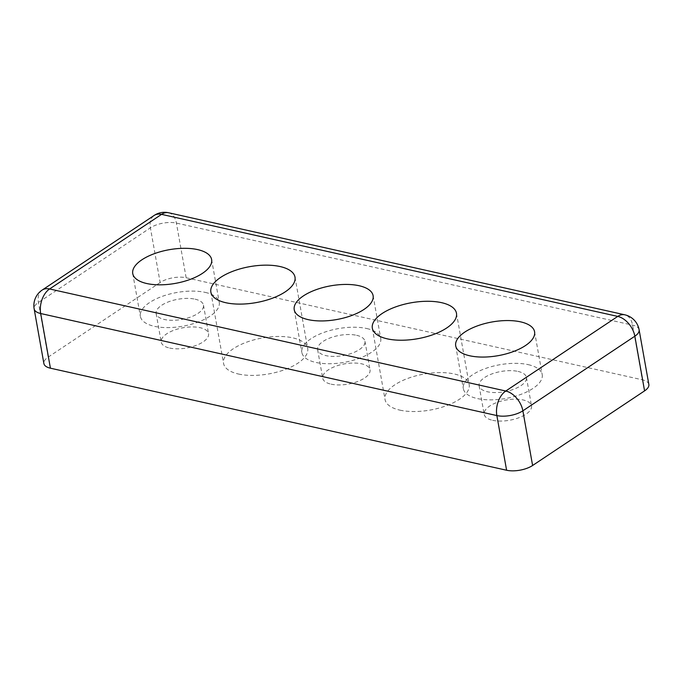 <?xml version="1.0" encoding="UTF-8"?>
<svg xmlns="http://www.w3.org/2000/svg" width="683" height="683" viewBox="0 0 683 683"><rect width="100%" height="100%" fill="white"/><g stroke="black" fill="none" stroke-linecap="round" stroke-linejoin="round"><path stroke-width="0.51" stroke-dasharray="3.42 2.56" d="M169.623 348.048A24.033 10.271 -10.1 0 0 195.722 345.564A24.033 10.271 -10.1 0 0 208.554 333.663A24.033 10.271 -10.1 0 0 200.162 327.703A24.033 10.271 -10.1 0 0 174.063 330.188A24.033 10.271 -10.1 0 0 161.222 342.089A24.033 10.271 -10.1 0 0 169.623 348.048M195.073 299.18A24.033 10.271 169.9 0 1 203.474 305.139A24.033 10.271 169.9 0 1 190.642 317.04A24.033 10.271 169.9 0 1 164.543 319.524A24.033 10.271 169.9 0 1 156.142 313.565A24.033 10.271 169.9 0 1 168.974 301.664A24.033 10.271 169.9 0 1 195.073 299.18M205.259 292.401A40.058 17.118 169.9 0 1 219.243 302.33A40.058 17.118 169.9 0 1 197.857 322.171A40.058 17.118 169.9 0 1 154.358 326.312A40.058 17.118 169.9 0 1 140.374 316.383A40.058 17.118 169.9 0 1 161.76 296.542A40.058 17.118 169.9 0 1 205.259 292.401M331.101 384.17A24.033 10.271 -10.1 0 0 357.2 381.686A24.033 10.271 -10.1 0 0 370.032 369.785A24.033 10.271 -10.1 0 0 361.64 363.826A24.033 10.271 -10.1 0 0 335.541 366.31A24.033 10.271 -10.1 0 0 322.709 378.211A24.033 10.271 -10.1 0 0 331.101 384.17M356.56 335.302A24.033 10.271 169.9 0 1 364.953 341.261A24.033 10.271 169.9 0 1 352.121 353.162A24.033 10.271 169.9 0 1 326.022 355.647A24.033 10.271 169.9 0 1 317.629 349.687A24.033 10.271 169.9 0 1 330.461 337.786A24.033 10.271 169.9 0 1 356.56 335.302M366.737 328.523A40.058 17.118 169.9 0 1 380.73 338.452A40.058 17.118 169.9 0 1 359.335 358.293A40.058 17.118 169.9 0 1 315.836 362.434A40.058 17.118 169.9 0 1 301.852 352.505A40.058 17.118 169.9 0 1 323.238 332.664A40.058 17.118 169.9 0 1 366.737 328.523M492.58 420.301A24.033 10.271 -10.1 0 0 518.679 417.808A24.033 10.271 -10.1 0 0 531.511 405.907A24.033 10.271 -10.1 0 0 523.118 399.948A24.033 10.271 -10.1 0 0 497.019 402.432A24.033 10.271 -10.1 0 0 484.187 414.342A24.033 10.271 -10.1 0 0 492.58 420.301M518.038 371.424A24.033 10.271 169.9 0 1 526.431 377.383A24.033 10.271 169.9 0 1 513.599 389.284A24.033 10.271 169.9 0 1 487.5 391.777A24.033 10.271 169.9 0 1 479.107 385.818A24.033 10.271 169.9 0 1 491.939 373.908A24.033 10.271 169.9 0 1 518.038 371.424M528.215 364.645A40.058 17.118 169.9 0 1 542.208 374.574A40.058 17.118 169.9 0 1 520.822 394.415A40.058 17.118 169.9 0 1 477.323 398.556A40.058 17.118 169.9 0 1 463.33 388.627A40.058 17.118 169.9 0 1 484.717 368.786A40.058 17.118 169.9 0 1 528.215 364.645M238.487 374.028A42.73 18.262 -10.1 0 0 284.879 369.605A42.73 18.262 -10.1 0 0 307.691 348.45A42.73 18.262 -10.1 0 0 292.776 337.854A42.73 18.262 -10.1 0 0 246.375 342.268A42.73 18.262 -10.1 0 0 223.563 363.433A42.73 18.262 -10.1 0 0 238.487 374.028M399.965 410.15A42.73 18.262 -10.1 0 0 446.366 405.728A42.73 18.262 -10.1 0 0 469.178 384.572A42.73 18.262 -10.1 0 0 454.255 373.977A42.73 18.262 -10.1 0 0 407.853 378.391A42.73 18.262 -10.1 0 0 385.041 399.555A42.73 18.262 -10.1 0 0 399.965 410.15M42.192 290.053A18.697 12.072 -123.7 0 0 38.427 302.449L48.16 357.124A18.697 7.991 -10.1 0 0 43.891 363.561M168.607 212.754A18.697 11.824 -77.4 0 1 176.402 223.085L186.143 277.759A18.697 7.991 -10.1 0 0 160.138 282.514L150.397 227.84A18.697 12.072 56.3 0 1 154.162 215.444M648.85 384.444A18.697 7.991 -10.1 0 0 642.319 379.808L632.586 325.134A18.697 11.824 102.6 0 0 624.791 314.803M186.143 277.759L642.319 379.808M48.16 357.124L160.138 282.514M639.109 329.769A18.697 7.991 -10.1 0 0 632.586 325.134L176.402 223.085A18.697 7.991 -10.1 0 0 150.397 227.84L38.427 302.449A18.697 7.991 -10.1 0 0 34.15 308.887M203.474 305.139L208.554 333.663M211.628 259.54L219.243 302.33M364.953 341.261L370.032 369.785M373.106 295.662L380.73 338.452M526.431 377.383L531.511 405.907M534.584 331.784L542.208 374.574M294.996 277.136L307.691 348.45M456.475 313.258L469.178 384.572M372.337 328.241L385.041 399.555M210.859 292.119L223.563 363.433M455.706 345.837L463.33 388.627M479.107 385.818L484.187 414.342M294.228 309.715L301.852 352.505M317.629 349.687L322.709 378.211M132.75 273.593L140.374 316.383M156.142 313.565L161.222 342.089"/><path stroke-width="1.02" d="M197.635 249.611A40.058 17.118 169.9 0 1 211.628 259.54A40.058 17.118 169.9 0 1 190.241 279.381A40.058 17.118 169.9 0 1 146.743 283.522A40.058 17.118 169.9 0 1 132.75 273.593A40.058 17.118 169.9 0 1 154.136 253.752A40.058 17.118 169.9 0 1 197.635 249.611M359.113 285.733A40.058 17.118 169.9 0 1 373.106 295.662A40.058 17.118 169.9 0 1 351.719 315.503A40.058 17.118 169.9 0 1 308.221 319.644A40.058 17.118 169.9 0 1 294.228 309.715A40.058 17.118 169.9 0 1 315.614 289.874A40.058 17.118 169.9 0 1 359.113 285.733M520.591 321.855A40.058 17.118 169.9 0 1 534.584 331.784A40.058 17.118 169.9 0 1 513.198 351.625A40.058 17.118 169.9 0 1 469.699 355.766A40.058 17.118 169.9 0 1 455.706 345.837A40.058 17.118 169.9 0 1 477.101 325.996A40.058 17.118 169.9 0 1 520.591 321.855M280.073 266.541A42.73 18.262 169.9 0 1 294.996 277.136A42.73 18.262 169.9 0 1 272.184 298.3A42.73 18.262 169.9 0 1 225.783 302.714A42.73 18.262 169.9 0 1 210.859 292.119A42.73 18.262 169.9 0 1 233.671 270.963A42.73 18.262 169.9 0 1 280.073 266.541M441.551 302.663A42.73 18.262 169.9 0 1 456.475 313.258A42.73 18.262 169.9 0 1 433.662 334.422A42.73 18.262 169.9 0 1 387.261 338.836A42.73 18.262 169.9 0 1 372.337 328.241A42.73 18.262 169.9 0 1 395.15 307.085A42.73 18.262 169.9 0 1 441.551 302.663M34.15 308.887L43.891 363.561A18.697 7.991 -10.1 0 0 50.414 368.197L40.681 313.523A18.697 11.824 -77.4 0 1 49.594 288.969A18.697 12.072 -123.7 0 0 42.192 290.053A18.697 18.697 0 0 0 34.15 308.887A18.697 7.991 -10.1 0 0 40.681 313.523L496.857 415.571A18.697 7.991 -10.1 0 0 522.862 410.816A18.697 12.072 -123.7 0 0 505.77 391.017A18.697 11.824 102.6 0 0 496.857 415.571L506.598 470.245A18.697 7.991 -10.1 0 0 532.603 465.49L522.862 410.816L634.84 336.207A18.697 7.991 -10.1 0 0 639.109 329.769A18.697 18.697 0 0 0 624.791 314.803A18.697 11.824 102.6 0 0 617.748 316.408A18.697 12.072 56.3 0 1 634.84 336.207L644.573 390.881A18.697 7.991 -10.1 0 0 648.85 384.444L639.109 329.769M644.573 390.881L532.603 465.49M506.598 470.245L50.414 368.197M154.162 215.444A18.697 12.072 56.3 0 1 161.564 214.36A18.697 11.824 -77.4 0 1 168.607 212.754A18.697 18.697 0 0 0 154.162 215.444L42.192 290.053M49.594 288.969L161.564 214.36L617.748 316.408L505.77 391.017L49.594 288.969M168.607 212.754L624.791 314.803"/></g></svg>
